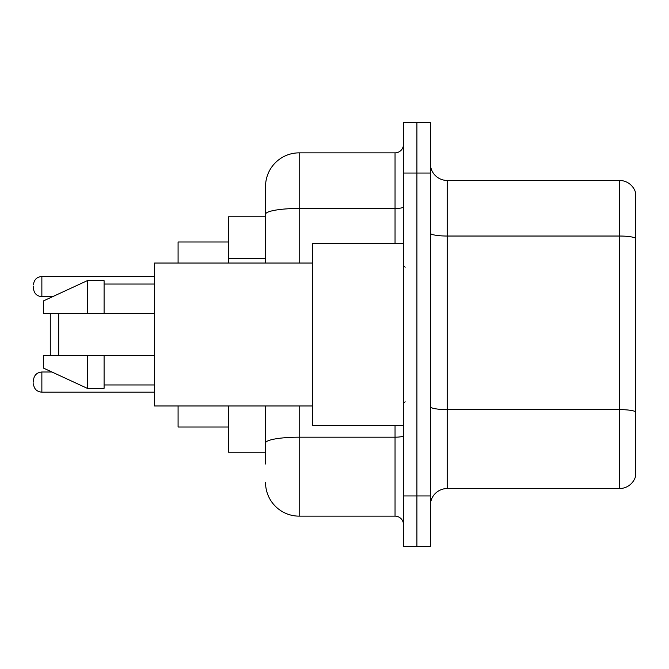 <?xml version="1.0" encoding="UTF-8"?>
<svg xmlns="http://www.w3.org/2000/svg" width="669" height="669" viewBox="0 0 669 669"><rect width="100%" height="100%" fill="white"/><g stroke="black" fill="none" stroke-linecap="round" stroke-linejoin="round"><path stroke-width="1" d="M265.543 216.773L228.547 216.773L228.547 263.026M265.543 452.227L228.547 452.227L228.547 405.974M265.543 464.002L265.543 405.974M403.457 495.955L403.457 546.414L416.912 546.414L416.912 495.955L416.912 546.414L430.368 546.414L430.368 495.955L416.912 495.955L416.912 173.045L416.912 495.955L403.457 495.955L403.457 173.045L416.912 173.045L416.912 122.586L416.912 173.045L430.368 173.045L430.368 495.955M430.368 173.045L430.368 122.586L403.457 122.586L403.457 173.045M299.185 405.974L299.185 516.142L395.045 516.142L395.045 425.317M265.543 263.026L265.543 186.5A33.634 33.634 0 0 1 299.185 152.858L395.045 152.858A8.413 8.413 0 0 0 403.457 144.454M265.543 186.5L265.543 204.998M403.457 524.546A8.413 8.413 0 0 0 395.045 516.142M299.185 516.142A33.634 33.634 0 0 1 265.543 482.5M430.368 505.379A16.817 16.817 0 0 1 447.185 488.554L619.402 488.554L619.402 180.446L447.185 180.446A16.817 16.817 0 0 1 430.368 163.621A16.817 16.817 0 0 0 447.185 180.446L447.185 488.554M635.55 192.555A16.817 16.817 0 0 0 619.402 180.446A16.817 16.817 0 0 1 635.55 192.555L635.55 476.445A16.817 16.817 0 0 1 619.402 488.554M635.55 238.373L635.55 411.703A16.817 2.919 180 0 0 619.402 409.604L447.185 409.604A16.817 2.919 0 0 1 430.368 406.677M51.112 313.477L50.267 314.321L50.267 354.679L51.112 355.523M58.68 313.477L58.68 355.523M178.088 405.974L178.088 426.998L228.547 426.998M228.547 242.002L178.088 242.002L178.088 263.026M403.457 243.683L312.632 243.683L312.632 425.317L403.457 425.317M312.632 263.026L154.539 263.026L154.539 405.974L312.632 405.974M87.271 313.477L43.544 313.477L43.544 300.866L87.271 280.679L87.271 313.477L154.539 313.477M87.271 280.679L104.088 280.679L104.088 313.477M154.539 355.523L104.088 355.523L104.088 388.321L87.271 388.321L87.271 355.523L43.544 355.523L43.544 368.134L87.271 388.321M43.544 355.523L54.674 355.523M104.088 355.523L87.271 355.523M33.45 382.099L33.45 380.418L33.45 382.099M33.45 286.566L33.45 288.247L33.45 286.566M265.543 258.468L228.547 258.468M403.457 435.72A8.413 1.463 0 0 1 395.045 437.183L299.185 437.183A33.634 5.837 180 0 0 265.543 443.029M299.185 152.858L299.185 208.452L395.045 208.452L395.045 152.858M265.543 214.297A33.634 5.837 180 0 1 299.185 208.452L299.185 263.026M395.045 243.683L395.045 208.452A8.413 1.463 0 0 0 403.457 206.989M635.55 238.139A16.817 2.919 180 0 0 619.402 236.032L447.185 236.032A16.817 2.919 0 0 1 430.368 233.113M33.45 380.418C33.994 375.259 36.795 372.457 41.863 372.006L41.863 392.185L154.539 392.185M154.539 276.473L41.863 276.473L41.863 296.66C36.795 296.208 33.994 293.407 33.45 288.247M405.138 267.224L403.457 265.543M104.088 284.041L154.539 284.041M104.088 384.959L154.539 384.959M405.138 401.776L403.457 403.457M41.863 372.006L51.923 372.006M41.863 392.185C36.795 391.733 33.994 388.932 33.45 383.78M41.863 296.66L52.65 296.66M41.863 276.473C36.795 276.924 33.994 279.734 33.45 284.885"/></g></svg>
